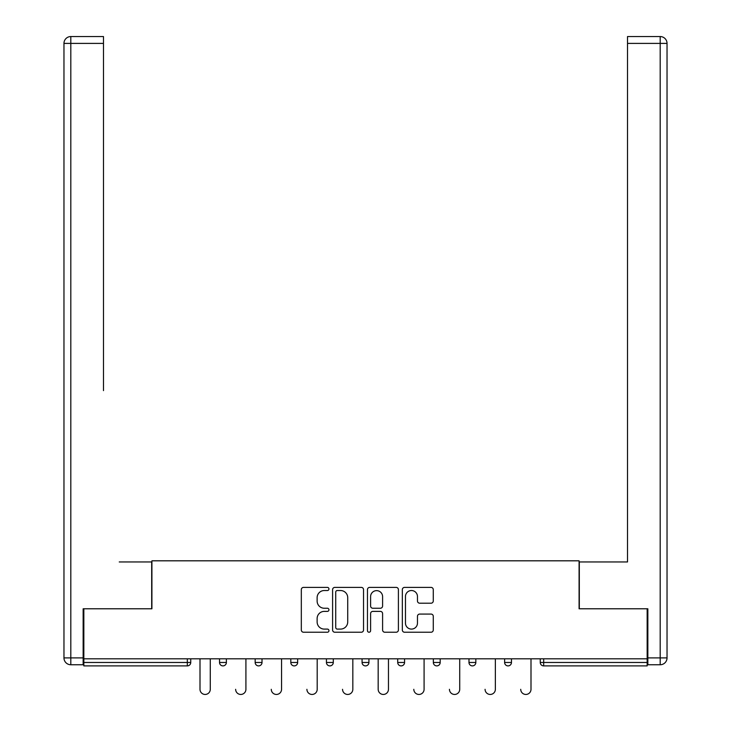 <?xml version="1.0" encoding="UTF-8"?>
<svg xmlns="http://www.w3.org/2000/svg" width="731" height="731" viewBox="0 0 731 731"><rect width="100%" height="100%" fill="white"/><g stroke="black" fill="none" stroke-linecap="round" stroke-linejoin="round"><path stroke-width="1.1" d="M328.95 588.958A1.572 1.572 0 0 0 327.378 587.395L303.557 587.395A2.239 2.239 0 0 0 301.318 589.634L301.318 629.994A2.239 2.239 0 0 0 303.557 632.233L327.378 632.233A1.572 1.572 0 0 0 328.95 630.67A1.572 1.572 0 0 0 327.378 629.099L324.299 629.099A7.173 7.173 0 0 1 317.126 621.926L317.126 618.563A7.173 7.173 0 0 1 324.299 611.381L327.378 611.381A1.572 1.572 0 0 0 328.95 609.809A1.572 1.572 0 0 0 327.378 608.247L324.299 608.247A7.173 7.173 0 0 1 317.126 601.065L317.126 597.702A7.173 7.173 0 0 1 324.299 590.529L327.378 590.529A1.572 1.572 0 0 0 328.95 588.958M431.034 603.203A2.239 2.239 0 0 0 433.273 600.955L433.273 589.634A2.239 2.239 0 0 0 431.034 587.395L404.572 587.395A2.239 2.239 0 0 0 402.333 589.634L402.333 629.994A2.239 2.239 0 0 0 404.572 632.233L431.034 632.233A2.239 2.239 0 0 0 433.273 629.994L433.273 616.315A2.239 2.239 0 0 0 431.034 614.077L419.704 614.077A2.239 2.239 0 0 0 417.465 616.315L417.465 623.095A5.994 5.994 0 0 1 411.471 629.099A5.994 5.994 0 0 1 405.467 623.095L405.467 596.533A5.994 5.994 0 0 1 411.471 590.529A5.994 5.994 0 0 1 417.465 596.533L417.465 600.955A2.239 2.239 0 0 0 419.704 603.203L431.034 603.203M83.837 658.814L83.837 608.786L151.911 608.786L151.911 560.814L579.089 560.814L579.089 608.786L647.163 608.786L647.163 658.814L83.837 658.814L83.837 662.469L187.319 662.469L187.319 658.814M363.535 589.634A2.239 2.239 0 0 0 361.297 587.395L334.835 587.395A2.239 2.239 0 0 0 332.596 589.634L332.596 629.994A2.239 2.239 0 0 0 334.835 632.233L361.297 632.233A2.239 2.239 0 0 0 363.535 629.994L363.535 589.634M369.703 587.395L396.165 587.395A2.239 2.239 0 0 1 398.404 589.634L398.404 629.994A2.239 2.239 0 0 1 396.165 632.233L384.844 632.233A2.239 2.239 0 0 1 382.596 629.994L382.596 613.629A2.239 2.239 0 0 0 380.358 611.381L372.847 611.381A2.239 2.239 0 0 0 370.599 613.629L370.599 630.67A1.572 1.572 0 0 1 369.027 632.233A1.572 1.572 0 0 1 367.465 630.67L367.465 589.634A2.239 2.239 0 0 1 369.703 587.395M187.319 665.895A3.427 3.427 0 0 0 190.745 662.469L187.319 662.469L187.319 665.895A3.427 3.427 0 0 0 190.745 662.469L190.745 658.814L190.745 662.469A3.427 3.427 0 0 1 187.319 665.895L83.837 665.895L83.837 662.469M647.163 658.814L647.163 665.895L543.681 665.895A3.427 3.427 0 0 1 540.255 662.469L540.255 658.814L540.255 662.469A3.427 3.427 0 0 0 543.681 665.895A3.427 3.427 0 0 1 540.255 662.469L647.163 662.469M219.528 658.814L219.528 662.469L219.528 658.814M222.955 665.895A3.427 3.427 0 0 1 219.528 662.469A3.427 3.427 0 0 0 222.955 665.895A3.427 3.427 0 0 0 226.382 662.469L226.382 658.814L226.382 662.469A3.427 3.427 0 0 1 222.955 665.895A3.427 3.427 0 0 1 219.528 662.469L226.382 662.469A3.427 3.427 0 0 1 222.955 665.895M255.165 658.814L255.165 662.469L255.165 658.814M262.018 658.814L262.018 662.469L262.018 658.814M290.801 658.814L290.801 662.469L290.801 658.814M297.654 658.814L297.654 662.469L297.654 658.814M326.437 662.469A3.427 3.427 0 0 0 329.864 665.895A3.427 3.427 0 0 0 333.29 662.469A3.427 3.427 0 0 1 329.864 665.895A3.427 3.427 0 0 0 333.29 662.469L333.29 658.814L333.29 662.469L326.437 662.469A3.427 3.427 0 0 0 329.864 665.895A3.427 3.427 0 0 1 326.437 662.469L326.437 658.814M362.073 658.814L362.073 662.469L362.073 658.814M368.927 658.814L368.927 662.469L368.927 658.814M397.71 662.469A3.427 3.427 0 0 0 401.136 665.895A3.427 3.427 0 0 0 404.563 662.469L404.563 658.814L404.563 662.469L397.71 662.469A3.427 3.427 0 0 0 401.136 665.895A3.427 3.427 0 0 1 397.71 662.469L397.71 658.814M433.346 658.814L433.346 662.469L433.346 658.814M440.199 658.814L440.199 662.469L440.199 658.814M468.982 658.814L468.982 662.469L468.982 658.814M475.835 658.814L475.835 662.469L475.835 658.814M504.618 658.814L504.618 662.469L504.618 658.814M511.472 658.814L511.472 662.469L511.472 658.814M258.591 665.895A3.427 3.427 0 0 1 255.165 662.469A3.427 3.427 0 0 0 258.591 665.895A3.427 3.427 0 0 0 262.018 662.469A3.427 3.427 0 0 1 258.591 665.895A3.427 3.427 0 0 1 255.165 662.469L262.018 662.469A3.427 3.427 0 0 1 258.591 665.895M294.227 665.895A3.427 3.427 0 0 1 290.801 662.469A3.427 3.427 0 0 0 294.227 665.895A3.427 3.427 0 0 0 297.654 662.469A3.427 3.427 0 0 1 294.227 665.895A3.427 3.427 0 0 1 290.801 662.469L297.654 662.469A3.427 3.427 0 0 1 294.227 665.895M365.5 665.895A3.427 3.427 0 0 1 362.073 662.469A3.427 3.427 0 0 0 365.5 665.895A3.427 3.427 0 0 0 368.927 662.469A3.427 3.427 0 0 1 365.5 665.895A3.427 3.427 0 0 1 362.073 662.469L368.927 662.469A3.427 3.427 0 0 1 365.5 665.895M436.772 665.895A3.427 3.427 0 0 1 433.346 662.469A3.427 3.427 0 0 0 436.772 665.895A3.427 3.427 0 0 0 440.199 662.469A3.427 3.427 0 0 1 436.772 665.895A3.427 3.427 0 0 1 433.346 662.469L440.199 662.469M472.409 665.895A3.427 3.427 0 0 1 468.982 662.469L475.835 662.469A3.427 3.427 0 0 1 472.409 665.895A3.427 3.427 0 0 0 475.835 662.469M508.045 665.895A3.427 3.427 0 0 1 504.618 662.469A3.427 3.427 0 0 0 508.045 665.895A3.427 3.427 0 0 0 511.472 662.469A3.427 3.427 0 0 1 508.045 665.895A3.427 3.427 0 0 1 504.618 662.469L511.472 662.469M337.302 590.529A1.572 1.572 0 0 0 335.73 592.101L335.73 627.527A1.572 1.572 0 0 0 337.302 629.099L340.555 629.099A7.173 7.173 0 0 0 347.728 621.926L347.728 597.702A7.173 7.173 0 0 0 340.555 590.529L337.302 590.529M382.596 596.642A5.994 5.994 0 0 0 376.602 590.639A5.994 5.994 0 0 0 370.599 596.642L370.599 605.999A2.239 2.239 0 0 0 372.847 608.247L380.358 608.247A2.239 2.239 0 0 0 382.596 605.999L382.596 596.642M200.002 689.315L200.002 658.814L200.002 689.315A5.135 5.135 0 0 0 205.137 694.45A5.135 5.135 0 0 0 210.281 689.315L210.281 658.814M63.962 43.403A6.853 6.853 0 0 1 70.816 36.55A6.853 6.853 0 0 0 63.962 43.403L63.962 657.9L63.962 43.403L70.816 43.403L70.816 36.55L103.482 36.55L103.482 43.403L70.816 43.403L70.816 657.9L83.151 657.9L83.151 608.786L151.683 608.786L151.683 561.956L119.244 561.956M103.482 43.403L103.482 390.628M83.151 657.9L83.151 664.753L70.816 664.753A6.853 6.853 0 0 1 63.962 657.9L70.816 657.9L70.816 664.753M611.756 561.956L627.518 561.956L627.518 36.55L660.184 36.55L627.518 36.55M647.849 657.9L660.184 657.9L660.184 43.403L667.037 43.403A6.853 6.853 0 0 0 660.184 36.55A6.853 6.853 0 0 1 667.037 43.403A6.853 6.853 0 0 0 660.184 36.55A6.853 6.853 0 0 1 667.037 43.403L667.037 657.9A6.853 6.853 0 0 1 660.184 664.753L647.849 664.753L647.849 608.786L579.317 608.786L579.317 561.956L627.518 561.956L627.518 390.628M660.184 664.753A6.853 6.853 0 0 0 667.037 657.9L660.184 657.9L660.184 664.753M245.918 658.814L245.918 689.306A5.135 5.135 0 0 1 240.773 694.45A5.135 5.135 0 0 1 235.638 689.306L235.638 689.315M281.554 658.814L281.554 689.306A5.135 5.135 0 0 1 276.409 694.45A5.135 5.135 0 0 1 271.274 689.306L271.274 689.315M317.19 658.814L317.19 689.306A5.135 5.135 0 0 1 312.046 694.45A5.135 5.135 0 0 1 306.91 689.306L306.91 689.315M352.826 658.814L352.826 689.306A5.135 5.135 0 0 1 347.682 694.45A5.135 5.135 0 0 1 342.547 689.306L342.547 689.315M378.174 658.814L378.174 689.315M378.183 658.814L378.183 689.306A5.135 5.135 0 0 0 383.318 694.45A5.135 5.135 0 0 0 388.453 689.306M388.463 658.814L388.463 689.306M424.09 658.814L424.09 689.306A5.135 5.135 0 0 1 418.954 694.45A5.135 5.135 0 0 1 413.81 689.306L413.81 689.315M459.726 658.814L459.726 689.306A5.135 5.135 0 0 1 454.591 694.45A5.135 5.135 0 0 1 449.446 689.306L449.446 689.315M495.362 658.814L495.362 689.306A5.135 5.135 0 0 1 490.227 694.45A5.135 5.135 0 0 1 485.082 689.306L485.082 689.315M530.998 658.814L530.998 689.306A5.135 5.135 0 0 1 525.863 694.45A5.135 5.135 0 0 1 520.719 689.306L520.719 689.315M543.681 658.814L543.681 665.895M401.136 665.895A3.427 3.427 0 0 0 404.563 662.469M660.184 36.55L660.184 43.403L627.518 43.403"/></g></svg>
